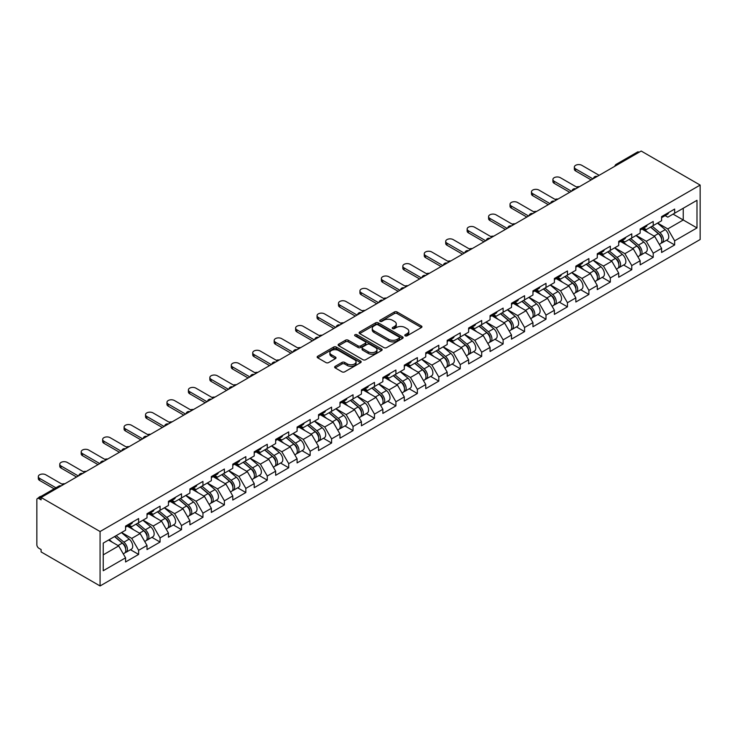 <?xml version="1.0" encoding="UTF-8"?>
<svg xmlns="http://www.w3.org/2000/svg" width="737" height="737" viewBox="0 0 737 737"><rect width="100%" height="100%" fill="white"/><g stroke="black" fill="none" stroke-linecap="round" stroke-linejoin="round"><path stroke-width="1.11" d="M405.166 335.832A1.336 0.774 0 0 0 407.054 335.832L421.389 327.55A1.907 1.105 0 0 0 421.951 326.777A1.907 1.105 0 0 0 421.389 325.994L397.105 311.972A1.907 1.105 0 0 0 394.406 311.972L380.071 320.254A1.336 0.774 0 0 0 379.684 320.798A1.336 0.774 0 0 0 380.071 321.341A1.336 0.774 0 0 0 381.959 321.341L383.82 320.273A6.108 3.528 0 0 1 392.452 320.273L394.479 321.443A6.108 3.528 0 0 1 396.266 323.93A6.108 3.528 0 0 1 394.479 326.427L392.618 327.495A1.336 0.774 0 0 0 392.231 328.039A1.336 0.774 0 0 0 392.618 328.582A1.336 0.774 0 0 0 394.507 328.582L396.368 327.514A6.108 3.528 0 0 1 405 327.514L407.027 328.684A6.108 3.528 0 0 1 408.814 331.18A6.108 3.528 0 0 1 407.027 333.668L405.166 334.736A1.336 0.774 0 0 0 404.779 335.289A1.336 0.774 0 0 0 405.166 335.832L405.166 334.736M335.178 366.344A1.907 1.105 0 0 0 334.626 367.118A1.907 1.105 0 0 0 335.178 367.901L341.996 371.835A1.907 1.105 0 0 0 344.695 371.835L360.614 362.641A1.907 1.105 0 0 0 361.176 361.867A1.907 1.105 0 0 0 360.614 361.084L336.33 347.063A1.907 1.105 0 0 0 333.631 347.063L317.711 356.257A1.907 1.105 0 0 0 317.15 357.03A1.907 1.105 0 0 0 317.711 357.813L325.938 362.567A1.907 1.105 0 0 0 328.638 362.567L335.455 358.633A1.907 1.105 0 0 0 336.008 357.85A1.907 1.105 0 0 0 335.455 357.077L331.374 354.718A5.104 2.948 0 0 1 329.881 352.636A5.104 2.948 0 0 1 333.032 349.909A5.104 2.948 0 0 1 338.587 350.554L354.58 359.785A5.104 2.948 0 0 1 356.072 361.867A5.104 2.948 0 0 1 352.922 364.585A5.104 2.948 0 0 1 347.357 363.949L344.695 362.411A1.907 1.105 0 0 0 341.996 362.411L335.178 366.344L335.178 367.901L341.996 363.995L341.996 362.411M41.106 497.484L641.19 151.039L700.15 185.079L100.075 531.524L41.106 497.484L41.106 499.87L38.914 498.599A2.911 1.686 -120 0 0 37.458 498.452A2.911 1.686 -120 0 0 36.85 499.787L36.85 544.698A2.911 1.686 -120 0 0 38.914 548.273L41.106 549.544L41.106 551.921L100.075 585.961L100.075 531.524M383.949 347.606A1.907 1.105 0 0 0 386.649 347.606L402.568 338.421A1.907 1.105 0 0 0 403.13 337.638A1.907 1.105 0 0 0 402.568 336.864L378.284 322.843A1.907 1.105 0 0 0 375.584 322.843L359.665 332.037A1.907 1.105 0 0 0 359.112 332.811A1.907 1.105 0 0 0 359.665 333.594L383.949 347.606M355.547 336.118A1.336 0.774 0 0 1 356.901 336.302L381.563 350.545L365.672 359.72A1.907 1.105 0 0 1 362.973 359.72L338.688 345.699L345.506 341.802L345.506 340.208L338.688 344.142A1.907 1.105 0 0 0 338.136 344.925A1.907 1.105 0 0 0 338.688 345.699L338.688 344.142M345.506 341.802A1.907 1.105 0 0 1 348.205 341.802L348.205 340.208A1.907 1.105 0 0 0 345.506 340.208M348.205 340.208L358.053 345.893A1.907 1.105 0 0 0 360.752 345.893L365.266 343.285A1.907 1.105 0 0 0 365.828 342.512A1.907 1.105 0 0 0 365.266 341.728L355.013 335.814A1.336 0.774 0 0 1 354.626 335.261A1.336 0.774 0 0 1 355.446 334.552A1.336 0.774 0 0 1 356.901 334.718L381.591 348.97A1.907 1.105 0 0 1 382.153 349.753A1.907 1.105 0 0 1 381.591 350.536L381.591 348.97M100.075 585.961L700.15 239.516L700.15 185.079M130.467 549.71L138.63 554.417L138.63 550.299L131.757 538.397L121.587 532.519M138.63 554.417L125.566 561.962L125.566 557.835L103.235 570.733L103.235 543.114L125.566 530.216L125.566 526.089L138.63 518.553L138.63 522.68L147.013 517.844L147.013 513.717L160.067 506.172L160.067 510.299L168.451 505.462L168.451 501.335L181.505 493.799L181.505 497.926L189.897 493.081L189.897 488.953L202.951 481.418L202.951 485.545L211.335 480.699L211.335 476.581L224.389 469.036L224.389 473.163L232.772 468.327L232.772 464.199L245.836 456.664L245.836 460.782L254.219 455.945L254.219 451.818L267.273 444.282L267.273 448.409L275.656 443.563L275.656 439.436L288.711 431.9L288.711 436.028L297.094 431.191L297.094 427.064L310.157 419.519L310.157 423.646L318.541 418.809L318.541 414.682L331.595 407.146L331.595 411.274L339.978 406.428L339.978 402.301L353.041 394.765L353.041 398.892L361.425 394.055L361.425 389.928L374.479 382.383L374.479 386.51L382.862 381.674L382.862 377.547L395.916 370.011L395.916 374.138L404.3 369.292L404.3 365.165L417.363 357.629L417.363 361.756L425.746 356.911L425.746 352.783L438.801 345.248L438.801 349.375L447.184 344.538L447.184 340.411L460.247 332.875L460.247 336.993L468.631 332.157L468.631 328.029L481.685 320.494L481.685 324.621L490.068 319.775L490.068 315.648L503.122 308.112L503.122 312.239L511.506 307.403L511.506 303.276L524.569 295.73L524.569 299.858L532.952 295.021L532.952 290.894L546.006 283.358L546.006 287.485L554.39 282.639L554.39 278.512L567.453 270.976L567.453 275.104L575.837 270.258L575.837 266.14L588.891 258.595L588.891 262.722L597.274 257.886L597.274 253.758L610.328 246.222L610.328 250.34L618.712 245.504L618.712 241.377L631.775 233.841L631.775 237.968L640.158 233.122L640.158 228.995L653.212 221.459L653.212 225.586L661.596 220.75L661.596 216.623L674.65 209.078L674.65 213.205L696.99 200.317L696.99 227.926L674.65 240.824L667.786 228.921L657.607 223.044M666.497 240.244L674.65 244.951L674.65 240.824M674.65 244.951L661.596 252.487L661.596 248.36L653.212 253.206L646.34 241.303L636.169 235.425M645.059 252.616L653.212 257.324L653.212 253.206M653.212 257.324L640.158 264.869L640.158 260.741L631.775 265.578L624.902 253.675L614.732 247.807M623.622 264.998L631.775 269.705L631.775 265.578M631.775 269.705L618.712 277.241L618.712 273.123L610.328 277.96L603.456 266.057L593.285 260.189M602.175 277.379L610.328 282.087L610.328 277.96M610.328 282.087L597.274 289.623L597.274 285.495L588.891 290.341L582.018 278.439L571.848 272.561M580.738 289.761L588.891 294.468L588.891 290.341M588.891 294.468L575.837 302.004L575.837 297.877L567.453 302.714L560.581 290.811L550.41 284.943M559.291 302.133L567.453 306.841L567.453 302.714M567.453 306.841L554.39 314.386L554.39 310.259L546.006 315.095L539.134 303.193L528.963 297.324M537.853 314.515L546.006 319.222L546.006 315.095M546.006 319.222L532.952 326.758L532.952 322.631L524.569 327.477L517.696 315.574L507.526 309.697M516.416 326.896L524.569 331.604L524.569 327.477M524.569 331.604L511.506 339.14L511.506 335.013L503.122 339.858L496.25 327.956L486.079 322.078M494.969 339.269L503.122 343.976L503.122 339.858M503.122 343.976L490.068 351.521L490.068 347.394L481.685 352.231L474.812 340.328L464.642 334.46M473.532 351.65L481.685 356.358L481.685 352.231M481.685 356.358L468.631 363.894L468.631 359.776L460.247 364.612L453.375 352.71L443.204 346.841M452.085 364.032L460.247 368.74L460.247 364.612M460.247 368.74L447.184 376.275L447.184 372.148L438.801 376.994L431.928 365.091L421.757 359.214M430.648 376.414L438.801 381.121L438.801 376.994M438.801 381.121L425.746 388.657L425.746 384.53L417.363 389.366L410.491 377.464L400.32 371.595M409.21 388.786L417.363 393.494L417.363 389.366M417.363 393.494L404.3 401.039L404.3 396.911L395.916 401.748L389.044 389.845L378.873 383.977M387.763 401.168L395.916 405.875L395.916 401.748M395.916 405.875L382.862 413.411L382.862 409.284L374.479 414.13L367.606 402.227L357.436 396.349M366.326 413.549L374.479 418.257L374.479 414.13M374.479 418.257L361.425 425.793L361.425 421.665L353.041 426.511L346.169 414.599L335.998 408.731M344.879 425.922L353.041 430.629L353.041 426.511M353.041 430.629L339.978 438.174L339.978 434.047L331.595 438.883L324.722 426.981L314.552 421.113M323.442 438.303L331.595 443.011L331.595 438.883M331.595 443.011L318.541 450.547L318.541 446.419L310.157 451.265L303.285 439.363L293.114 433.485M302.004 450.685L310.157 455.392L310.157 451.265M310.157 455.392L297.094 462.928L297.094 458.801L288.711 463.647L281.838 451.744L271.667 445.867M280.557 463.057L288.711 467.774L288.711 463.647M288.711 467.774L275.656 475.31L275.656 471.183L267.273 476.019L260.401 464.117L250.23 458.248M259.12 475.439L267.273 480.146L267.273 476.019M267.273 480.146L254.219 487.691L254.219 483.564L245.836 488.401L238.963 476.498L228.792 470.63M237.673 487.82L245.836 492.528L245.836 488.401M245.836 492.528L232.772 500.064L232.772 495.937L224.389 500.782L217.516 488.88L207.346 483.002M216.236 500.202L224.389 504.909L224.389 500.782M224.389 504.909L211.335 512.445L211.335 508.318L202.951 513.155L196.079 501.252L185.908 495.384M194.798 512.574L202.951 517.282L202.951 513.155M202.951 517.282L189.897 524.827L189.897 520.7L181.505 525.536L174.632 513.634L164.462 507.765M173.352 524.956L181.505 529.663L181.505 525.536M181.505 529.663L168.451 537.199L168.451 533.072L160.067 537.918L153.195 526.015L143.024 520.138M151.914 537.337L160.067 542.045L160.067 537.918M160.067 542.045L147.013 549.581L147.013 545.454L138.63 550.299M129.095 525.112L131.757 526.651L138.63 522.68M131.757 538.397L140.141 533.551L127.308 526.144M147.013 545.454L140.141 533.551M150.541 512.74L153.195 514.269L160.067 510.299M153.195 526.015L161.578 521.17L148.754 513.763M168.451 533.072L161.578 521.17M171.979 500.359L174.632 501.888L181.505 497.926M174.632 513.634L183.025 508.797L170.192 501.39M189.897 520.7L183.025 508.797M193.416 487.977L196.079 489.515L202.951 485.545M196.079 501.252L204.462 496.416L191.638 489.009M211.335 508.318L204.462 496.416M214.863 475.595L217.516 477.134L224.389 473.163M217.516 488.88L225.9 484.034L213.076 476.627M232.772 495.937L225.9 484.034M236.301 463.223L238.963 464.752L245.836 460.782M238.963 476.498L247.346 471.662L234.513 464.255M254.219 483.564L247.346 471.662M257.747 450.841L260.401 452.371L267.273 448.409M260.401 464.117L268.784 459.28L255.96 451.873M275.656 471.183L268.784 459.28M279.185 438.46L281.838 439.998L288.711 436.028M281.838 451.744L290.231 446.898L277.398 439.492M297.094 458.801L290.231 446.898M300.622 426.087L303.285 427.617L310.157 423.646M303.285 439.363L311.668 434.517L298.835 427.119M318.541 446.419L311.668 434.517M322.069 413.706L324.722 415.235L331.595 411.274M324.722 426.981L333.106 422.144L320.282 414.738M339.978 434.047L333.106 422.144M343.506 401.324L346.169 402.863L353.041 398.892M346.169 414.599L354.552 409.763L341.719 402.356M361.425 421.665L354.552 409.763M364.953 388.943L367.606 390.481L374.479 386.51M367.606 402.227L375.99 397.381L363.166 389.974M382.862 409.284L375.99 397.381M386.391 376.57L389.044 378.099L395.916 374.138M389.044 389.845L397.427 385.009L384.603 377.602M404.3 396.911L397.427 385.009M407.828 364.189L410.491 365.727L417.363 361.756M410.491 377.464L418.874 372.627L406.041 365.22M425.746 384.53L418.874 372.627M429.275 351.807L431.928 353.345L438.801 349.375M431.928 365.091L440.311 360.246L427.488 352.839M447.184 372.148L440.311 360.246M450.712 339.435L453.375 340.964L460.247 336.993M453.375 352.71L461.758 347.864L448.925 340.466M468.631 359.776L461.758 347.864M472.159 327.053L474.812 328.582L481.685 324.621M474.812 340.328L483.196 335.492L470.372 328.085M490.068 347.394L483.196 335.492M493.597 314.671L496.25 316.21L503.122 312.239M496.25 327.956L504.633 323.11L491.809 315.703M511.506 335.013L504.633 323.11M515.034 302.29L517.696 303.828L524.569 299.858M517.696 315.574L526.08 310.728L513.247 303.322M532.952 322.631L526.08 310.728M536.481 289.917L539.134 291.447L546.006 287.485M539.134 303.193L547.517 298.356L534.693 290.949M554.39 310.259L547.517 298.356M557.918 277.536L560.581 279.074L567.453 275.104M560.581 290.811L568.964 285.974L556.131 278.568M575.837 297.877L568.964 285.974M579.365 265.154L582.018 266.693L588.891 262.722M582.018 278.439L590.401 273.593L577.578 266.186M597.274 285.495L590.401 273.593M600.802 252.782L603.456 254.311L610.328 250.34M603.456 266.057L611.839 261.22L599.015 253.814M618.712 273.123L611.839 261.22M622.24 240.4L624.902 241.929L631.775 237.968M624.902 253.675L633.286 248.839L620.453 241.432M640.158 260.741L633.286 248.839M643.687 228.019L646.34 229.557L653.212 225.586M646.34 241.303L654.723 236.457L641.899 229.05M661.596 248.36L654.723 236.457M639.126 152.227L617.818 164.526M616.943 165.033A2.911 1.686 120 0 1 617.68 164.443A2.911 1.686 60 0 0 616.224 164.305L637.533 152.006A2.911 1.686 60 0 1 638.988 152.144M665.124 215.646L667.786 217.175L674.65 213.205M667.786 228.921L683.245 219.995L683.245 208.249L696.99 200.317M673.074 214.117L696.99 227.926M103.235 554.86L118.694 545.933L108.523 540.055M125.566 557.835L118.694 545.933M405.7 336.017L407.027 335.252A6.108 3.528 0 0 0 408.814 332.765L408.814 331.18M396.266 323.93L396.266 325.524A6.108 3.528 0 0 1 394.479 328.011L393.153 328.776M421.389 325.994L421.389 327.55L397.105 313.566A1.907 1.105 0 0 0 394.406 313.566L380.605 321.535M402.549 338.43L378.284 324.427A1.907 1.105 0 0 0 375.584 324.427L359.693 333.603M399.196 338.182A1.336 0.774 0 0 0 399.592 337.638A1.336 0.774 0 0 0 399.196 337.095L377.878 324.787A1.336 0.774 0 0 0 375.99 324.787L374.037 325.92A6.108 3.528 0 0 0 372.249 328.407A6.108 3.528 0 0 0 374.037 330.904L388.611 339.315A6.108 3.528 0 0 0 397.243 339.315L399.196 338.182L399.196 339.775A1.336 0.774 0 0 0 399.592 339.232L399.592 337.638M372.249 328.407L372.249 330.001A6.108 3.528 0 0 0 374.037 332.488L374.037 330.904M399.196 339.775L397.243 340.899A6.108 3.528 0 0 1 388.611 340.899L374.037 332.488M348.205 341.802L358.053 347.486A1.907 1.105 0 0 0 360.752 347.486L365.266 344.879A1.907 1.105 0 0 0 365.828 344.096L365.828 342.512M368.27 351.798A5.104 2.948 0 0 0 373.834 352.433A5.104 2.948 0 0 0 376.985 349.716A5.104 2.948 0 0 0 375.483 347.634L369.854 344.382A1.907 1.105 0 0 0 367.155 344.382L362.641 346.989A1.907 1.105 0 0 0 362.079 347.763A1.907 1.105 0 0 0 362.641 348.546L368.27 351.798L368.27 353.382A5.104 2.948 0 0 0 373.834 354.027A5.104 2.948 0 0 0 376.985 351.3L376.985 349.716M362.079 347.763L362.079 349.356A1.907 1.105 0 0 0 362.641 350.13L362.641 348.546M368.27 353.382L362.641 350.13M356.072 361.867L356.072 363.452A5.104 2.948 0 0 1 352.922 366.169A5.104 2.948 0 0 1 347.357 365.534L344.695 363.995A1.907 1.105 0 0 0 341.996 363.995M329.881 352.636L329.881 354.221A5.104 2.948 0 0 0 331.374 356.303L331.374 354.718M335.427 358.643L331.374 356.303M360.586 362.659L336.33 348.656A1.907 1.105 0 0 0 333.631 348.656L317.739 357.832M579.457 186.673A4.376 2.524 0 0 0 576.472 186.995M659.965 234.882L658.998 234.32M661.19 243.053A6.412 3.703 -120 0 0 662.121 242.768A6.412 3.703 -120 0 0 663.272 238.281A6.412 3.703 -120 0 0 659.937 232.699L652.199 226.167M662.121 242.768L667.418 239.709A6.412 3.703 -120 0 0 668.57 235.232A6.412 3.703 -120 0 0 665.225 229.64L657.496 223.118M650.707 227.033L659.532 234.477A3.888 2.248 60 0 1 661.633 239.267M659.311 244.398L660.472 243.717A6.412 3.703 -120 0 0 661.623 239.239A6.412 3.703 -120 0 0 658.288 233.647L650.55 227.125M648.32 232.763L643.097 228.359M599.126 175.314L581.815 165.318A4.376 2.524 0 0 0 577.043 164.775A4.376 2.524 0 0 0 574.344 167.106A4.376 2.524 0 0 0 575.625 168.893L575.625 170.956A4.376 2.524 180 0 1 574.344 169.169L574.344 167.106M591.157 179.92L575.625 170.956M663.318 215.628A6.412 3.703 60 0 1 662.121 217.378A6.412 3.703 60 0 1 661.596 217.59M668.606 212.569A6.412 3.703 60 0 1 667.418 214.32L662.121 217.378M592.944 178.888L575.625 168.893M558.01 199.054A4.376 2.524 0 0 0 555.035 199.377M638.518 247.254L637.56 246.702M639.753 255.435A6.412 3.703 -120 0 0 640.683 255.149A6.412 3.703 -120 0 0 641.835 250.663A6.412 3.703 -120 0 0 638.5 245.08L630.761 238.548M640.683 255.149L645.971 252.091A6.412 3.703 -120 0 0 647.123 247.614A6.412 3.703 -120 0 0 643.788 242.022L636.049 235.499M629.269 239.414L638.095 246.858A3.888 2.248 60 0 1 640.195 251.649M637.864 256.771L639.034 256.098A6.412 3.703 -120 0 0 640.186 251.621A6.412 3.703 -120 0 0 636.842 246.029L629.112 239.507M626.883 245.145L621.659 240.732M536.573 211.436A4.376 2.524 0 0 0 533.597 211.759M617.081 259.636L616.114 259.083M618.306 267.817A6.412 3.703 -120 0 0 619.246 267.522A6.412 3.703 -120 0 0 620.397 263.045A6.412 3.703 -120 0 0 617.053 257.453L609.315 250.93M619.246 267.522L624.534 264.472A6.412 3.703 -120 0 0 625.685 259.986A6.412 3.703 -120 0 0 622.341 254.403L614.612 247.872M607.832 251.787L616.657 259.231A3.888 2.248 60 0 1 618.748 264.021M616.427 269.152L617.597 268.48A6.412 3.703 -120 0 0 618.748 263.993A6.412 3.703 -120 0 0 615.404 258.411L607.666 251.879M605.436 257.517L600.222 253.113M515.135 223.808A4.376 2.524 0 0 0 512.151 224.131M595.634 272.017L594.676 271.465M596.869 280.189A6.412 3.703 -120 0 0 597.799 279.903A6.412 3.703 -120 0 0 598.951 275.426A6.412 3.703 -120 0 0 595.616 269.834L587.877 263.312M597.799 279.903L603.096 276.845A6.412 3.703 -120 0 0 604.248 272.368A6.412 3.703 -120 0 0 600.904 266.776L593.165 260.253M586.385 264.168L595.21 271.612A3.888 2.248 60 0 1 597.311 276.403M594.98 281.534L596.15 280.852A6.412 3.703 -120 0 0 597.302 276.375A6.412 3.703 -120 0 0 593.967 270.783L586.228 264.261M583.999 269.899L578.775 265.495M493.689 236.19A4.376 2.524 0 0 0 490.713 236.513M574.197 284.399L573.239 283.837M575.431 292.571A6.412 3.703 -120 0 0 576.362 292.285A6.412 3.703 -120 0 0 577.513 287.798A6.412 3.703 -120 0 0 574.169 282.216L566.44 275.684M576.362 292.285L581.65 289.226A6.412 3.703 -120 0 0 582.801 284.749A6.412 3.703 -120 0 0 579.466 279.157L571.728 272.635M564.947 276.55L573.773 283.994A3.888 2.248 60 0 1 575.873 288.784M573.543 293.906L574.713 293.234A6.412 3.703 -120 0 0 575.864 288.757A6.412 3.703 -120 0 0 572.52 283.165L564.791 276.642M562.561 282.28L557.338 277.877M472.251 248.572A4.376 2.524 0 0 0 469.276 248.894M552.759 296.771L551.792 296.219M553.984 304.952A6.412 3.703 -120 0 0 554.915 304.657A6.412 3.703 -120 0 0 556.076 300.18A6.412 3.703 -120 0 0 552.732 294.588L544.993 288.066M554.915 304.657L560.212 301.608A6.412 3.703 -120 0 0 561.364 297.122A6.412 3.703 -120 0 0 558.02 291.539L550.29 285.007M543.51 288.922L552.326 296.366A3.888 2.248 60 0 1 554.427 301.157M552.105 306.288L553.266 305.615A6.412 3.703 -120 0 0 554.417 301.129A6.412 3.703 -120 0 0 551.083 295.546L543.344 289.015M541.115 294.653L535.891 290.249M577.688 187.695L560.369 177.7A4.376 2.524 0 0 0 555.606 177.147A4.376 2.524 0 0 0 552.907 179.487A4.376 2.524 0 0 0 554.187 181.265L554.187 183.329A4.376 2.524 180 0 1 552.907 181.551L552.907 179.487M569.719 192.302L554.187 183.329M641.881 228.009A6.412 3.703 60 0 1 640.683 229.751A6.412 3.703 60 0 1 640.158 229.972M647.169 224.951A6.412 3.703 60 0 1 645.971 226.701L640.683 229.751M571.507 191.27L554.187 181.265M556.251 200.077L538.931 190.072A4.376 2.524 0 0 0 534.159 189.529A4.376 2.524 0 0 0 531.46 191.86A4.376 2.524 0 0 0 532.74 193.647L532.74 195.71A4.376 2.524 180 0 1 531.46 193.923L531.46 191.86M548.273 204.674L532.74 195.71M620.434 240.382A6.412 3.703 60 0 1 619.246 242.132A6.412 3.703 60 0 1 618.712 242.353M625.731 237.332A6.412 3.703 60 0 1 624.534 239.074L619.246 242.132M550.06 203.642L532.74 193.647M534.804 212.449L517.485 202.454A4.376 2.524 0 0 0 512.722 201.91A4.376 2.524 0 0 0 510.022 204.241A4.376 2.524 0 0 0 511.303 206.028L511.303 208.092A4.376 2.524 180 0 1 510.022 206.305L510.022 204.241M526.835 217.056L511.303 208.092M598.997 252.763A6.412 3.703 60 0 1 597.799 254.514A6.412 3.703 60 0 1 597.274 254.726M604.285 249.705A6.412 3.703 60 0 1 603.096 251.455L597.799 254.514M528.622 216.024L511.303 206.028M513.367 224.831L496.047 214.835A4.376 2.524 0 0 0 491.284 214.283A4.376 2.524 0 0 0 488.585 216.623A4.376 2.524 0 0 0 489.865 218.41L489.865 220.464A4.376 2.524 180 0 1 488.585 218.686L488.585 216.623M505.389 229.437L489.865 220.464M577.55 265.145A6.412 3.703 60 0 1 576.362 266.886A6.412 3.703 60 0 1 575.837 267.107M582.847 262.086A6.412 3.703 60 0 1 581.65 263.837L576.362 266.886M507.176 228.406L489.865 218.41M491.92 237.213L474.61 227.217A4.376 2.524 0 0 0 469.838 226.664A4.376 2.524 0 0 0 467.138 228.995A4.376 2.524 0 0 0 468.419 230.782L468.419 232.846A4.376 2.524 180 0 1 467.138 231.059L467.138 228.995M483.951 241.81L468.419 232.846M556.113 277.517A6.412 3.703 60 0 1 554.915 279.268A6.412 3.703 60 0 1 554.39 279.489M561.401 274.468A6.412 3.703 60 0 1 560.212 276.218L554.915 279.268M485.738 240.787L468.419 230.782M450.804 260.953A4.376 2.524 0 0 0 447.829 261.267M531.313 309.153L530.354 308.6M532.547 317.334A6.412 3.703 -120 0 0 533.477 317.039A6.412 3.703 -120 0 0 534.629 312.562A6.412 3.703 -120 0 0 531.294 306.97L523.556 300.447M533.477 317.039L538.765 313.99A6.412 3.703 -120 0 0 539.926 309.503A6.412 3.703 -120 0 0 536.582 303.92L528.844 297.389M522.063 301.304L530.889 308.748A3.888 2.248 60 0 1 532.989 313.538M530.658 318.67L531.828 317.997A6.412 3.703 -120 0 0 532.98 313.511A6.412 3.703 -120 0 0 529.645 307.928L521.907 301.396M519.677 307.034L514.454 302.631M470.482 249.594L453.163 239.589A4.376 2.524 0 0 0 448.4 239.046A4.376 2.524 0 0 0 445.701 241.377A4.376 2.524 0 0 0 446.981 243.164L446.981 245.228A4.376 2.524 180 0 1 445.701 243.44L445.701 241.377M462.514 254.191L446.981 245.228M534.675 289.899A6.412 3.703 60 0 1 533.477 291.649A6.412 3.703 60 0 1 532.952 291.861M539.963 286.84A6.412 3.703 60 0 1 538.765 288.591L533.477 291.649M464.301 253.16L446.981 243.164M429.367 273.326A4.376 2.524 0 0 0 426.391 273.648M509.875 321.535L508.908 320.973M511.1 329.706A6.412 3.703 -120 0 0 512.04 329.421A6.412 3.703 -120 0 0 513.192 324.934A6.412 3.703 -120 0 0 509.847 319.351L502.109 312.82M512.04 329.421L517.328 326.362A6.412 3.703 -120 0 0 518.479 321.885A6.412 3.703 -120 0 0 515.145 316.293L507.406 309.77M500.626 313.686L509.451 321.129A3.888 2.248 60 0 1 511.542 325.92M509.221 331.042L510.391 330.369A6.412 3.703 -120 0 0 511.542 325.892A6.412 3.703 -120 0 0 508.198 320.3L500.46 313.778M498.23 319.416L493.016 315.012M449.045 261.967L431.725 251.971A4.376 2.524 0 0 0 426.953 251.428A4.376 2.524 0 0 0 424.254 253.758A4.376 2.524 0 0 0 425.535 255.546L425.535 257.609A4.376 2.524 180 0 1 424.254 255.822L424.254 253.758M441.067 266.573L425.535 257.609M513.228 302.281A6.412 3.703 60 0 1 512.04 304.031A6.412 3.703 60 0 1 511.506 304.243M518.526 299.222A6.412 3.703 60 0 1 517.328 300.972L512.04 304.031M442.854 265.541L425.535 255.546M407.93 285.707A4.376 2.524 0 0 0 404.945 286.03M488.428 333.907L487.47 333.354M489.663 342.088A6.412 3.703 -120 0 0 490.593 341.802A6.412 3.703 -120 0 0 491.745 337.316A6.412 3.703 -120 0 0 488.41 331.733L480.671 325.201M490.593 341.802L495.89 338.744A6.412 3.703 -120 0 0 497.042 334.257A6.412 3.703 -120 0 0 493.698 328.674L485.959 322.152M479.179 326.067L488.005 333.511A3.888 2.248 60 0 1 490.105 338.301M487.774 343.424L488.944 342.751A6.412 3.703 -120 0 0 490.096 338.265A6.412 3.703 -120 0 0 486.761 332.682L479.022 326.159M476.793 331.788L471.569 327.385M427.598 274.348L410.279 264.353A4.376 2.524 0 0 0 405.516 263.8A4.376 2.524 0 0 0 402.817 266.14A4.376 2.524 0 0 0 404.097 267.918L404.097 269.982A4.376 2.524 180 0 1 402.817 268.204L402.817 266.14M419.629 278.954L404.097 269.982M491.791 314.662A6.412 3.703 60 0 1 490.593 316.403A6.412 3.703 60 0 1 490.068 316.624M497.079 311.604A6.412 3.703 60 0 1 495.89 313.354L490.593 316.403M421.417 277.923L404.097 267.918M386.483 298.089A4.376 2.524 0 0 0 383.507 298.411M466.991 346.289L466.033 345.736M468.225 354.469A6.412 3.703 -120 0 0 469.156 354.175A6.412 3.703 -120 0 0 470.307 349.697A6.412 3.703 -120 0 0 466.963 344.105L459.234 337.583M469.156 354.175L474.444 351.125A6.412 3.703 -120 0 0 475.595 346.639A6.412 3.703 -120 0 0 472.26 341.056L464.522 334.524M457.741 338.44L466.567 345.883A3.888 2.248 60 0 1 468.668 350.674M466.337 355.805L467.507 355.133A6.412 3.703 -120 0 0 468.658 350.646A6.412 3.703 -120 0 0 465.314 345.063L457.585 338.532M455.355 344.17L450.132 339.766M406.161 286.73L388.841 276.725A4.376 2.524 0 0 0 384.078 276.182A4.376 2.524 0 0 0 381.379 278.512A4.376 2.524 0 0 0 382.66 280.3L382.66 282.363A4.376 2.524 180 0 1 381.379 280.576L381.379 278.512M398.192 291.327L382.66 282.363M470.344 327.035A6.412 3.703 60 0 1 469.156 328.785A6.412 3.703 60 0 1 468.631 329.006M475.641 323.985A6.412 3.703 60 0 1 474.444 325.726L469.156 328.785M399.97 290.295L382.66 280.3M365.045 310.461A4.376 2.524 0 0 0 362.07 310.784M445.553 358.67L444.586 358.118M446.779 366.842A6.412 3.703 -120 0 0 447.709 366.556A6.412 3.703 -120 0 0 448.87 362.079A6.412 3.703 -120 0 0 445.526 356.487L437.787 349.964M447.709 366.556L453.006 363.498A6.412 3.703 -120 0 0 454.158 359.02A6.412 3.703 -120 0 0 450.814 353.428L443.084 346.906M436.304 350.821L445.12 358.265A3.888 2.248 60 0 1 447.221 363.055M444.899 368.187L446.06 367.505A6.412 3.703 -120 0 0 447.221 363.028A6.412 3.703 -120 0 0 443.877 357.436L436.138 350.913M433.909 356.551L428.694 352.148M384.714 299.102L367.404 289.107A4.376 2.524 0 0 0 362.632 288.563A4.376 2.524 0 0 0 359.932 290.894A4.376 2.524 0 0 0 361.213 292.681L361.213 294.745A4.376 2.524 180 0 1 359.932 292.957L359.932 290.894M376.745 303.708L361.213 294.745M448.907 339.416A6.412 3.703 60 0 1 447.709 341.167A6.412 3.703 60 0 1 447.184 341.378M454.195 336.358A6.412 3.703 60 0 1 453.006 338.108L447.709 341.167M378.532 302.677L361.213 292.681M343.608 322.843A4.376 2.524 0 0 0 340.623 323.165M424.107 371.052L423.149 370.49M425.341 379.223A6.412 3.703 -120 0 0 426.272 378.938A6.412 3.703 -120 0 0 427.423 374.451A6.412 3.703 -120 0 0 424.088 368.868L416.35 362.337M426.272 378.938L431.56 375.879A6.412 3.703 -120 0 0 432.72 371.402A6.412 3.703 -120 0 0 429.376 365.81L421.638 359.288M414.857 363.203L423.683 370.647A3.888 2.248 60 0 1 425.783 375.437M423.453 380.559L424.623 379.887A6.412 3.703 -120 0 0 425.774 375.409A6.412 3.703 -120 0 0 422.439 369.817L414.701 363.295M412.471 368.933L407.248 364.529M363.277 311.484L345.957 301.488A4.376 2.524 0 0 0 341.194 300.936A4.376 2.524 0 0 0 338.495 303.276A4.376 2.524 0 0 0 339.775 305.054L339.775 307.117A4.376 2.524 180 0 1 338.495 305.339L338.495 303.276M355.308 316.09L339.775 307.117M427.469 351.798A6.412 3.703 60 0 1 426.272 353.539A6.412 3.703 60 0 1 425.746 353.76M432.757 348.739A6.412 3.703 60 0 1 431.56 350.49L426.272 353.539M357.095 315.058L339.775 305.054M322.161 335.224A4.376 2.524 0 0 0 319.185 335.547M402.669 383.424L401.702 382.872M403.894 391.605A6.412 3.703 -120 0 0 404.834 391.31A6.412 3.703 -120 0 0 405.986 386.833A6.412 3.703 -120 0 0 402.642 381.241L394.912 374.718M404.834 391.31L410.122 388.261A6.412 3.703 -120 0 0 411.274 383.774A6.412 3.703 -120 0 0 407.939 378.192L400.2 371.66M393.42 375.575L402.245 383.019A3.888 2.248 60 0 1 404.337 387.809M402.015 392.941L403.185 392.268A6.412 3.703 -120 0 0 404.337 387.782A6.412 3.703 -120 0 0 400.992 382.199L393.254 375.667M391.025 381.305L385.81 376.902M341.839 323.865L324.52 313.87A4.376 2.524 0 0 0 319.757 313.317A4.376 2.524 0 0 0 317.048 315.648A4.376 2.524 0 0 0 318.329 317.435L318.329 319.499A4.376 2.524 180 0 1 317.048 317.711L317.048 315.648M333.861 328.462L318.329 319.499M406.023 364.17A6.412 3.703 60 0 1 404.834 365.921A6.412 3.703 60 0 1 404.3 366.142M411.32 361.121A6.412 3.703 60 0 1 410.122 362.862L404.834 365.921M335.648 327.431L318.329 317.435M300.724 347.606A4.376 2.524 0 0 0 297.739 347.919M381.232 395.806L380.264 395.253M382.457 403.987A6.412 3.703 -120 0 0 383.387 403.692A6.412 3.703 -120 0 0 384.539 399.214A6.412 3.703 -120 0 0 381.204 393.622L373.466 387.1M383.387 403.692L388.685 400.642A6.412 3.703 -120 0 0 389.836 396.156A6.412 3.703 -120 0 0 386.492 390.564L378.763 384.041M371.973 387.957L380.799 395.401A3.888 2.248 60 0 1 382.899 400.191M380.568 405.322L381.738 404.65A6.412 3.703 -120 0 0 382.89 400.163A6.412 3.703 -120 0 0 379.555 394.571L371.817 388.049M369.587 393.687L364.364 389.283M320.392 336.247L303.073 326.242A4.376 2.524 0 0 0 298.31 325.699A4.376 2.524 0 0 0 295.611 328.029A4.376 2.524 0 0 0 296.891 329.817L296.891 331.88A4.376 2.524 180 0 1 295.611 330.093L295.611 328.029M312.424 340.844L296.891 331.88M384.585 376.552A6.412 3.703 60 0 1 383.387 378.302A6.412 3.703 60 0 1 382.862 378.514M389.873 373.493A6.412 3.703 60 0 1 388.685 375.244L383.387 378.302M314.211 339.812L296.891 329.817M279.277 359.978A4.376 2.524 0 0 0 276.301 360.301M359.785 408.187L358.827 407.625M361.019 416.359A6.412 3.703 -120 0 0 361.95 416.073A6.412 3.703 -120 0 0 363.101 411.587A6.412 3.703 -120 0 0 359.757 406.004L352.028 399.472M361.95 416.073L367.238 413.015A6.412 3.703 -120 0 0 368.389 408.538A6.412 3.703 -120 0 0 365.055 402.946L357.316 396.423M350.536 400.338L359.361 407.782A3.888 2.248 60 0 1 361.462 412.573M359.131 417.695L360.301 417.022A6.412 3.703 -120 0 0 361.452 412.545A6.412 3.703 -120 0 0 358.108 406.953L350.379 400.431M348.15 406.069L342.926 401.665M298.955 348.619L281.635 338.624A4.376 2.524 0 0 0 276.872 338.08A4.376 2.524 0 0 0 274.173 340.411A4.376 2.524 0 0 0 275.454 342.198L275.454 344.262A4.376 2.524 180 0 1 274.173 342.475L274.173 340.411M290.986 353.226L275.454 344.262M363.138 388.933A6.412 3.703 60 0 1 361.95 390.674A6.412 3.703 60 0 1 361.425 390.896M368.436 385.875A6.412 3.703 60 0 1 367.238 387.625L361.95 390.674M292.773 352.194L275.454 342.198M257.839 372.36A4.376 2.524 0 0 0 254.864 372.682M338.347 420.56L337.38 420.007M339.573 428.741A6.412 3.703 -120 0 0 340.503 428.455A6.412 3.703 -120 0 0 341.664 423.968A6.412 3.703 -120 0 0 338.32 418.386L330.581 411.854M340.503 428.455L345.8 425.396A6.412 3.703 -120 0 0 346.952 420.91A6.412 3.703 -120 0 0 343.608 415.327L335.879 408.795M329.098 412.711L337.915 420.164A3.888 2.248 60 0 1 340.015 424.945M337.693 430.076L338.854 429.404A6.412 3.703 -120 0 0 340.015 424.917A6.412 3.703 -120 0 0 336.671 419.335L328.932 412.803M326.703 418.441L321.489 414.037M277.508 361.001L260.198 351.005A4.376 2.524 0 0 0 255.426 350.453A4.376 2.524 0 0 0 252.727 352.793A4.376 2.524 0 0 0 254.007 354.571L254.007 356.634A4.376 2.524 180 0 1 252.727 354.847L252.727 352.793M269.539 365.607L254.007 356.634M341.701 401.306A6.412 3.703 60 0 1 340.503 403.056A6.412 3.703 60 0 1 339.978 403.277M346.989 398.256A6.412 3.703 60 0 1 345.8 400.007L340.503 403.056M271.327 364.575L254.007 354.571M236.402 384.742A4.376 2.524 0 0 0 233.417 385.055M316.901 432.941L315.943 432.389M318.135 441.122A6.412 3.703 -120 0 0 319.066 440.827A6.412 3.703 -120 0 0 320.217 436.35A6.412 3.703 -120 0 0 316.882 430.758L309.144 424.236M319.066 440.827L324.354 437.778A6.412 3.703 -120 0 0 325.514 433.292A6.412 3.703 -120 0 0 322.17 427.709L314.432 421.177M307.651 425.092L316.477 432.536A3.888 2.248 60 0 1 318.577 437.327M316.247 442.458L317.417 441.785A6.412 3.703 -120 0 0 318.568 437.299A6.412 3.703 -120 0 0 315.233 431.716L307.495 425.185M305.265 430.823L300.042 426.419M256.071 373.383L238.751 363.378A4.376 2.524 0 0 0 233.988 362.834A4.376 2.524 0 0 0 231.289 365.165A4.376 2.524 0 0 0 232.57 366.952L232.57 369.016A4.376 2.524 180 0 1 231.289 367.229L231.289 365.165M248.102 377.98L232.57 369.016M320.263 413.687A6.412 3.703 60 0 1 319.066 415.438A6.412 3.703 60 0 1 318.541 415.659M325.551 410.638A6.412 3.703 60 0 1 324.354 412.379L319.066 415.438M249.889 376.948L232.57 366.952M214.955 397.114A4.376 2.524 0 0 0 211.98 397.436M295.463 445.323L294.505 444.761M296.689 453.495A6.412 3.703 -120 0 0 297.628 453.209A6.412 3.703 -120 0 0 298.78 448.722A6.412 3.703 -120 0 0 295.436 443.14L287.706 436.617M297.628 453.209L302.916 450.15A6.412 3.703 -120 0 0 304.068 445.673A6.412 3.703 -120 0 0 300.733 440.081L292.994 433.559M286.214 437.474L295.04 444.918A3.888 2.248 60 0 1 297.131 449.708M294.809 454.84L295.979 454.158A6.412 3.703 -120 0 0 297.131 449.681A6.412 3.703 -120 0 0 293.787 444.089L286.057 437.566M283.819 443.204L278.604 438.801M234.633 385.755L217.314 375.759A4.376 2.524 0 0 0 212.551 375.216A4.376 2.524 0 0 0 209.842 377.547A4.376 2.524 0 0 0 211.132 379.334L211.132 381.397A4.376 2.524 180 0 1 209.842 379.61L209.842 377.547M226.655 390.361L211.132 381.397M298.817 426.069A6.412 3.703 60 0 1 297.628 427.819A6.412 3.703 60 0 1 297.094 428.031M304.114 423.01A6.412 3.703 60 0 1 302.916 424.761L297.628 427.819M228.442 389.329L211.132 379.334M193.518 409.496A4.376 2.524 0 0 0 190.533 409.818M274.026 457.695L273.058 457.143M275.251 465.876A6.412 3.703 -120 0 0 276.182 465.591A6.412 3.703 -120 0 0 277.333 461.104A6.412 3.703 -120 0 0 273.998 455.521L266.26 448.99M276.182 465.591L281.479 462.532A6.412 3.703 -120 0 0 282.63 458.055A6.412 3.703 -120 0 0 279.286 452.463L271.557 445.94M264.767 449.856L273.593 457.299A3.888 2.248 60 0 1 275.693 462.09M273.363 467.212L274.533 466.539A6.412 3.703 -120 0 0 275.684 462.062A6.412 3.703 -120 0 0 272.349 456.47L264.611 449.948M262.381 455.586L257.158 451.173M213.186 398.137L195.876 388.141A4.376 2.524 0 0 0 191.104 387.588A4.376 2.524 0 0 0 188.405 389.928A4.376 2.524 0 0 0 189.685 391.706L189.685 393.77A4.376 2.524 180 0 1 188.405 391.992L188.405 389.928M205.218 402.743L189.685 393.77M277.379 438.451A6.412 3.703 60 0 1 276.182 440.192A6.412 3.703 60 0 1 275.656 440.413M282.667 435.392A6.412 3.703 60 0 1 281.479 437.142L276.182 440.192M207.005 401.711L189.685 391.706M172.071 421.877A4.376 2.524 0 0 0 169.095 422.2M252.579 470.077L251.621 469.524M253.814 478.258A6.412 3.703 -120 0 0 254.744 477.963A6.412 3.703 -120 0 0 255.896 473.486A6.412 3.703 -120 0 0 252.551 467.894L244.822 461.371M254.744 477.963L260.032 474.914A6.412 3.703 -120 0 0 261.184 470.427A6.412 3.703 -120 0 0 257.849 464.844L250.11 458.313M243.33 462.228L252.155 469.672A3.888 2.248 60 0 1 254.256 474.462M251.925 479.594L253.095 478.921A6.412 3.703 -120 0 0 254.247 474.435A6.412 3.703 -120 0 0 250.902 468.852L243.173 462.32M240.944 467.958L235.72 463.555M191.749 410.518L174.429 400.523A4.376 2.524 0 0 0 169.667 399.97A4.376 2.524 0 0 0 166.967 402.301A4.376 2.524 0 0 0 168.248 404.088L168.248 406.151A4.376 2.524 180 0 1 166.967 404.364L166.967 402.301M183.78 415.115L168.248 406.151M255.932 450.823A6.412 3.703 60 0 1 254.744 452.573A6.412 3.703 60 0 1 254.219 452.794M261.23 447.774A6.412 3.703 60 0 1 260.032 449.515L254.744 452.573M185.567 414.083L168.248 404.088M150.634 434.25A4.376 2.524 0 0 0 147.658 434.572M231.142 482.459L230.174 481.906M232.367 490.639A6.412 3.703 -120 0 0 233.307 490.345A6.412 3.703 -120 0 0 234.458 485.867A6.412 3.703 -120 0 0 231.114 480.275L223.375 473.753M233.307 490.345L238.595 487.286A6.412 3.703 -120 0 0 239.746 482.809A6.412 3.703 -120 0 0 236.402 477.217L228.673 470.694M221.892 474.61L230.709 482.053A3.888 2.248 60 0 1 232.809 486.844M230.488 491.975L231.648 491.293A6.412 3.703 -120 0 0 232.809 486.816A6.412 3.703 -120 0 0 229.465 481.224L221.726 474.702M219.497 480.34L214.283 475.936M170.311 422.9L152.992 412.895A4.376 2.524 0 0 0 148.22 412.352A4.376 2.524 0 0 0 145.521 414.682A4.376 2.524 0 0 0 146.801 416.469L146.801 418.533A4.376 2.524 180 0 1 145.521 416.746L145.521 414.682M162.333 427.497L146.801 418.533M234.495 463.204A6.412 3.703 60 0 1 233.307 464.955A6.412 3.703 60 0 1 232.772 465.167M239.783 460.146A6.412 3.703 60 0 1 238.595 461.896L233.307 464.955M164.121 426.465L146.801 416.469M129.196 446.631A4.376 2.524 0 0 0 126.211 446.954M209.695 494.84L208.737 494.278M210.929 503.012A6.412 3.703 -120 0 0 211.86 502.726A6.412 3.703 -120 0 0 213.011 498.24A6.412 3.703 -120 0 0 209.677 492.657L201.938 486.125M211.86 502.726L217.157 499.668A6.412 3.703 -120 0 0 218.309 495.19A6.412 3.703 -120 0 0 214.964 489.598L207.226 483.076M200.446 486.991L209.271 494.435A3.888 2.248 60 0 1 211.372 499.225M209.041 504.348L210.211 503.675A6.412 3.703 -120 0 0 211.362 499.198A6.412 3.703 -120 0 0 208.027 493.606L200.289 487.083M198.06 492.721L192.836 488.318M148.865 435.272L131.545 425.277A4.376 2.524 0 0 0 126.782 424.733A4.376 2.524 0 0 0 124.083 427.064A4.376 2.524 0 0 0 125.364 428.851L125.364 430.915A4.376 2.524 180 0 1 124.083 429.127L124.083 427.064M140.896 439.878L125.364 430.915M213.057 475.586A6.412 3.703 60 0 1 211.86 477.327A6.412 3.703 60 0 1 211.335 477.548M218.345 472.528A6.412 3.703 60 0 1 217.157 474.278L211.86 477.327M142.683 438.847L125.364 428.851M107.749 459.013A4.376 2.524 0 0 0 104.774 459.335M188.257 507.213L187.299 506.66M189.492 515.393A6.412 3.703 -120 0 0 190.422 515.108A6.412 3.703 -120 0 0 191.574 510.621A6.412 3.703 -120 0 0 188.23 505.029L180.501 498.507M190.422 515.108L195.71 512.049A6.412 3.703 -120 0 0 196.862 507.563A6.412 3.703 -120 0 0 193.527 501.98L185.788 495.448M179.008 499.364L187.834 506.816A3.888 2.248 60 0 1 189.925 511.598M187.603 516.729L188.773 516.057A6.412 3.703 -120 0 0 189.925 511.57A6.412 3.703 -120 0 0 186.581 505.987L178.851 499.456M176.613 505.094L171.399 500.69M127.427 447.654L110.108 437.658A4.376 2.524 0 0 0 105.345 437.105A4.376 2.524 0 0 0 102.646 439.436A4.376 2.524 0 0 0 103.926 441.223L103.926 443.287A4.376 2.524 180 0 1 102.646 441.5L102.646 439.436M119.449 452.26L103.926 443.287M191.611 487.958A6.412 3.703 60 0 1 190.422 489.709A6.412 3.703 60 0 1 189.897 489.93M196.908 484.909A6.412 3.703 60 0 1 195.71 486.66L190.422 489.709M121.236 451.228L103.926 441.223M86.312 471.394A4.376 2.524 0 0 0 83.327 471.708M166.82 519.594L165.853 519.041M168.045 527.775A6.412 3.703 -120 0 0 168.976 527.48A6.412 3.703 -120 0 0 170.127 523.003A6.412 3.703 -120 0 0 166.792 517.411L159.054 510.888M168.976 527.48L174.273 524.431A6.412 3.703 -120 0 0 175.424 519.944A6.412 3.703 -120 0 0 172.08 514.362L164.351 507.83M157.561 511.745L166.387 519.189A3.888 2.248 60 0 1 168.487 523.979M166.157 529.111L167.327 528.438A6.412 3.703 -120 0 0 168.478 523.952A6.412 3.703 -120 0 0 165.143 518.369L157.405 511.837M155.175 517.475L149.952 513.072M105.981 460.035L88.67 450.031A4.376 2.524 0 0 0 83.898 449.487A4.376 2.524 0 0 0 81.199 451.818A4.376 2.524 0 0 0 82.48 453.605L82.48 455.669A4.376 2.524 180 0 1 81.199 453.881L81.199 451.818M98.012 464.632L82.48 455.669M170.173 500.34A6.412 3.703 60 0 1 168.976 502.09A6.412 3.703 60 0 1 168.451 502.302M175.461 497.291A6.412 3.703 60 0 1 174.273 499.032L168.976 502.09M99.799 463.601L82.48 453.605M64.865 483.767A4.376 2.524 0 0 0 61.89 484.089M145.373 531.976L144.415 531.414M146.608 540.147A6.412 3.703 -120 0 0 147.538 539.862A6.412 3.703 -120 0 0 148.69 535.375A6.412 3.703 -120 0 0 145.346 529.792L137.616 523.261M147.538 539.862L152.826 536.803A6.412 3.703 -120 0 0 153.978 532.326A6.412 3.703 -120 0 0 150.643 526.734L142.904 520.211M136.124 524.127L144.949 531.57A3.888 2.248 60 0 1 147.05 536.361M144.719 541.492L145.889 540.811A6.412 3.703 -120 0 0 147.041 536.333A6.412 3.703 -120 0 0 143.697 530.741L135.967 524.219M133.738 529.857L128.514 525.453M84.543 472.408L67.224 462.412A4.376 2.524 0 0 0 62.461 461.869A4.376 2.524 0 0 0 59.761 464.199A4.376 2.524 0 0 0 61.042 465.987L61.042 468.05A4.376 2.524 180 0 1 59.761 466.263L59.761 464.199M76.574 477.014L61.042 468.05M148.736 512.722A6.412 3.703 60 0 1 147.538 514.472A6.412 3.703 60 0 1 147.013 514.684M154.024 509.663A6.412 3.703 60 0 1 152.826 511.414L147.538 514.472M78.362 475.982L61.042 465.987M41.272 496.25A4.376 2.524 0 0 0 38.554 497.816M123.936 544.348L122.968 543.795M125.161 552.529A6.412 3.703 -120 0 0 126.101 552.243A6.412 3.703 -120 0 0 127.252 547.757A6.412 3.703 -120 0 0 123.908 542.174L116.17 535.642M126.101 552.243L131.389 549.185A6.412 3.703 -120 0 0 132.54 544.707A6.412 3.703 -120 0 0 129.196 539.115L121.467 532.593M114.686 536.508L123.503 543.952A3.888 2.248 60 0 1 125.603 548.743M123.282 553.865L124.452 553.192A6.412 3.703 -120 0 0 125.603 548.715A6.412 3.703 -120 0 0 122.259 543.123L114.521 536.6M112.291 542.239L109.233 539.65M63.106 484.789L45.786 474.794A4.376 2.524 0 0 0 41.014 474.241A4.376 2.524 0 0 0 38.315 476.581A4.376 2.524 0 0 0 39.595 478.359L39.595 480.423A4.376 2.524 180 0 1 38.315 478.645L38.315 476.581M54.142 488.824L39.595 480.423M127.289 525.103A6.412 3.703 60 0 1 126.101 526.844A6.412 3.703 60 0 1 125.566 527.066M132.586 522.045A6.412 3.703 60 0 1 131.389 523.795L126.101 526.844M55.929 487.793L39.595 478.359M60.351 486.374L38.914 498.599M60.959 486.033A2.911 1.686 -60 0 0 60.213 486.3A2.911 1.686 -120 0 0 58.757 486.153L37.458 498.452M595.505 177.414A2.911 1.686 120 0 1 596.242 176.825A2.911 1.686 -60 0 1 596.979 176.558M574.059 189.787A2.911 1.686 120 0 1 574.805 189.206A2.911 1.686 -60 0 1 575.542 188.939M552.621 202.168A2.911 1.686 120 0 1 553.358 201.579A2.911 1.686 -60 0 1 554.104 201.312M531.184 214.55A2.911 1.686 120 0 1 531.921 213.96A2.911 1.686 -60 0 1 532.658 213.693M509.737 226.922A2.911 1.686 120 0 1 510.483 226.342A2.911 1.686 -60 0 1 511.22 226.075M488.299 239.304A2.911 1.686 120 0 1 489.036 238.724A2.911 1.686 -60 0 1 489.773 238.447M466.853 251.685A2.911 1.686 120 0 1 467.599 251.096A2.911 1.686 -60 0 1 468.336 250.829M445.415 264.067A2.911 1.686 120 0 1 446.152 263.478A2.911 1.686 -60 0 1 446.898 263.21M423.978 276.439A2.911 1.686 120 0 1 424.715 275.859A2.911 1.686 -60 0 1 425.452 275.592M402.531 288.821A2.911 1.686 120 0 1 403.277 288.231A2.911 1.686 -60 0 1 404.014 287.964M381.093 301.203A2.911 1.686 120 0 1 381.83 300.613A2.911 1.686 -60 0 1 382.567 300.346M359.647 313.575A2.911 1.686 120 0 1 360.393 312.995A2.911 1.686 -60 0 1 361.13 312.728M338.209 325.957A2.911 1.686 120 0 1 338.946 325.376A2.911 1.686 -60 0 1 339.693 325.1M316.772 338.338A2.911 1.686 120 0 1 317.509 337.749A2.911 1.686 -60 0 1 318.246 337.482M295.325 350.72A2.911 1.686 120 0 1 296.071 350.13A2.911 1.686 -60 0 1 296.808 349.863M273.888 363.092A2.911 1.686 120 0 1 274.625 362.512A2.911 1.686 -60 0 1 275.371 362.236M252.441 375.474A2.911 1.686 120 0 1 253.187 374.884A2.911 1.686 -60 0 1 253.924 374.617M231.003 387.855A2.911 1.686 120 0 1 231.74 387.266A2.911 1.686 -60 0 1 232.487 386.999M209.566 400.228A2.911 1.686 120 0 1 210.303 399.647A2.911 1.686 -60 0 1 211.04 399.38M188.119 412.609A2.911 1.686 120 0 1 188.865 412.02A2.911 1.686 -60 0 1 189.602 411.753M166.682 424.991A2.911 1.686 120 0 1 167.419 424.401A2.911 1.686 -60 0 1 168.165 424.134M145.244 437.363A2.911 1.686 120 0 1 145.981 436.783A2.911 1.686 -60 0 1 146.718 436.516M123.798 449.745A2.911 1.686 120 0 1 124.535 449.165A2.911 1.686 -60 0 1 125.281 448.888M102.36 462.127A2.911 1.686 120 0 1 103.097 461.537A2.911 1.686 -60 0 1 103.834 461.27M80.913 474.508A2.911 1.686 120 0 1 81.66 473.919A2.911 1.686 -60 0 1 82.397 473.651M407.027 335.252L407.027 333.668M392.618 328.582L392.618 327.495M394.479 328.011L394.479 326.427M380.071 321.341L380.071 320.254M394.406 313.566L394.406 311.972M397.105 313.566L397.105 311.972M359.665 333.594L359.665 332.037M375.584 324.427L375.584 322.843M378.284 324.427L378.284 322.843M402.568 338.421L402.568 336.864M388.611 340.899L388.611 339.315M397.243 340.899L397.243 339.315M358.053 347.486L358.053 345.893M360.752 347.486L360.752 345.893M365.266 344.879L365.266 343.285M356.901 336.302L356.901 334.718M344.695 363.995L344.695 362.411M347.357 365.534L347.357 363.949M335.455 358.633L335.455 357.077M317.711 357.813L317.711 356.257M333.631 348.656L333.631 347.063M336.33 348.656L336.33 347.063M360.614 362.641L360.614 361.084M659.937 232.699L665.225 229.64M654.078 236.08L658.288 233.647M638.5 245.08L643.788 242.022M632.632 248.461L636.842 246.029M617.053 257.453L622.341 254.403M611.194 260.843L615.404 258.411M595.616 269.834L600.904 266.776M589.747 273.215L593.967 270.783M574.169 282.216L579.466 279.157M568.31 285.597L572.52 283.165M552.732 294.588L558.02 291.539M546.872 297.978L551.083 295.546M531.294 306.97L536.582 303.92M525.426 310.36L529.645 307.928M509.847 319.351L515.145 316.293M503.988 322.732L508.198 320.3M488.41 331.733L493.698 328.674M482.542 335.114L486.761 332.682M466.963 344.105L472.26 341.056M461.104 347.495L465.314 345.063M445.526 356.487L450.814 353.428M439.667 359.868L443.877 357.436M424.088 368.868L429.376 365.81M418.22 372.249L422.439 369.817M402.642 381.241L407.939 378.192M396.782 384.631L400.992 382.199M381.204 393.622L386.492 390.564M375.336 397.013L379.555 394.571M359.757 406.004L365.055 402.946M353.898 409.385L358.108 406.953M338.32 418.386L343.608 415.327M332.461 421.767L336.671 419.335M316.882 430.758L322.17 427.709M311.014 434.148L315.233 431.716M295.436 443.14L300.733 440.081M289.577 446.521L293.787 444.089M273.998 455.521L279.286 452.463M268.13 458.902L272.349 456.47M252.551 467.894L257.849 464.844M246.692 471.284L250.902 468.852M231.114 480.275L236.402 477.217M225.255 483.656L229.465 481.224M209.677 492.657L214.964 489.598M203.808 496.038L208.027 493.606M188.23 505.029L193.527 501.98M182.371 508.419L186.581 505.987M166.792 517.411L172.08 514.362M160.924 520.801L165.143 518.369M145.346 529.792L150.643 526.734M139.486 533.173L143.697 530.741M123.908 542.174L129.196 539.115M118.049 545.555L122.259 543.123M616.224 164.305A2.911 2.911 0 0 0 614.824 166.258M597.182 176.447A2.911 2.911 0 0 0 593.386 178.63M575.735 188.819A2.911 2.911 0 0 0 571.94 191.012M554.298 201.201A2.911 2.911 0 0 0 550.502 203.394M532.851 213.583A2.911 2.911 0 0 0 529.065 215.775M511.414 225.955A2.911 2.911 0 0 0 507.618 228.148M489.976 238.337A2.911 2.911 0 0 0 486.18 240.529M468.529 250.718A2.911 2.911 0 0 0 464.734 252.911M447.092 263.1A2.911 2.911 0 0 0 443.296 265.283M425.645 275.472A2.911 2.911 0 0 0 421.859 277.665M404.208 287.854A2.911 2.911 0 0 0 400.412 290.046M382.77 300.235A2.911 2.911 0 0 0 378.975 302.428M361.323 312.608A2.911 2.911 0 0 0 357.528 314.8M339.886 324.989A2.911 2.911 0 0 0 336.09 327.182M318.439 337.371A2.911 2.911 0 0 0 314.653 339.564M297.002 349.753A2.911 2.911 0 0 0 293.206 351.936M275.564 362.125A2.911 2.911 0 0 0 271.769 364.318M254.118 374.507A2.911 2.911 0 0 0 250.322 376.699M232.68 386.888A2.911 2.911 0 0 0 228.885 389.072M211.233 399.261A2.911 2.911 0 0 0 207.447 401.453M189.796 411.642A2.911 2.911 0 0 0 186 413.835M168.358 424.024A2.911 2.911 0 0 0 164.563 426.216M146.912 436.405A2.911 2.911 0 0 0 143.116 438.589M125.474 448.778A2.911 2.911 0 0 0 121.679 450.97M104.037 461.159A2.911 2.911 0 0 0 100.241 463.352M82.59 473.541A2.911 2.911 0 0 0 78.795 475.724M61.153 485.913A2.911 2.911 0 0 0 58.757 486.153"/></g></svg>
